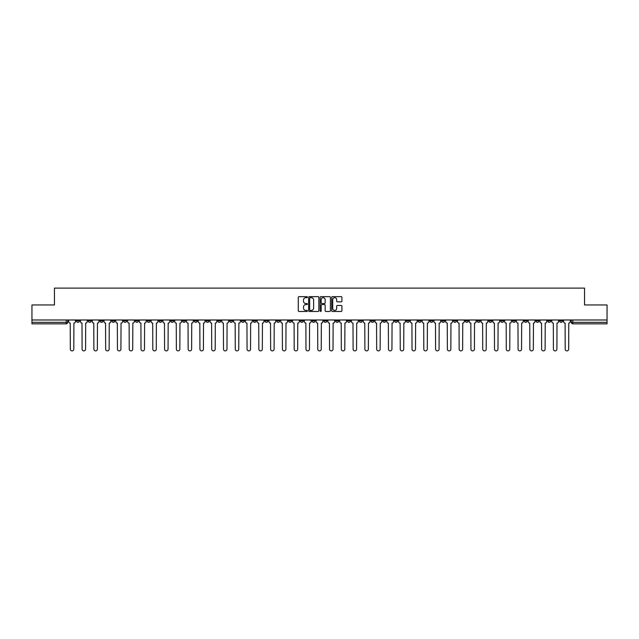 <?xml version="1.0" encoding="UTF-8"?>
<svg xmlns="http://www.w3.org/2000/svg" width="639" height="639" viewBox="0 0 639 639"><rect width="100%" height="100%" fill="white"/><g stroke="black" fill="none" stroke-linecap="round" stroke-linejoin="round"><path stroke-width="0.96" d="M307.415 297.159A0.519 0.519 0 0 0 306.896 296.64L299.02 296.64A0.743 0.743 0 0 0 298.277 297.383L298.277 310.73A0.743 0.743 0 0 0 299.02 311.465L306.896 311.465A0.519 0.519 0 0 0 307.415 310.945A0.519 0.519 0 0 0 306.896 310.426L305.873 310.426A2.372 2.372 0 0 1 303.501 308.054L303.501 306.944A2.372 2.372 0 0 1 305.873 304.571L306.896 304.571A0.519 0.519 0 0 0 307.415 304.052A0.519 0.519 0 0 0 306.896 303.533L305.873 303.533A2.372 2.372 0 0 1 303.501 301.161L303.501 300.05A2.372 2.372 0 0 1 305.873 297.678L306.896 297.678A0.519 0.519 0 0 0 307.415 297.159M465.28 319.987L465.28 320.818L468.299 320.818A1.51 1.51 0 0 1 466.789 322.336A1.51 1.51 0 0 1 465.28 320.818L465.28 319.987M394.582 319.987L394.582 320.818L397.602 320.818A1.51 1.51 0 0 1 396.092 322.336A1.51 1.51 0 0 1 394.582 320.818L394.582 319.987M382.793 319.987L382.793 320.818L385.82 320.818A1.51 1.51 0 0 1 384.303 322.336A1.51 1.51 0 0 1 382.793 320.818L382.793 319.987M312.096 319.987L312.096 320.818L315.123 320.818A1.51 1.51 0 0 1 313.605 322.336A1.51 1.51 0 0 1 312.096 320.818L312.096 319.987M300.314 319.987L300.314 320.818L303.333 320.818A1.51 1.51 0 0 1 301.824 322.336A1.51 1.51 0 0 1 300.314 320.818L300.314 319.987M288.532 319.987L288.532 320.818L291.552 320.818A1.51 1.51 0 0 1 290.042 322.336A1.51 1.51 0 0 1 288.532 320.818L288.532 319.987M264.969 319.987L264.969 320.818L267.989 320.818A1.51 1.51 0 0 1 266.479 322.336A1.51 1.51 0 0 1 264.969 320.818L264.969 319.987M241.398 320.818L241.398 319.987L241.398 320.818A1.51 1.51 0 0 0 242.908 322.336A1.51 1.51 0 0 1 241.398 320.818L244.417 320.818A1.51 1.51 0 0 1 242.908 322.336A1.51 1.51 0 0 0 244.417 320.818L244.417 319.987L244.417 320.818M229.617 320.818L229.617 319.987L229.617 320.818A1.51 1.51 0 0 0 231.126 322.336A1.51 1.51 0 0 1 229.617 320.818L232.636 320.818A1.51 1.51 0 0 1 231.126 322.336M217.835 320.818L217.835 319.987L217.835 320.818A1.51 1.51 0 0 0 219.345 322.336A1.51 1.51 0 0 1 217.835 320.818L220.854 320.818A1.51 1.51 0 0 1 219.345 322.336A1.51 1.51 0 0 0 220.854 320.818L220.854 319.987L220.854 320.818M206.054 319.987L206.054 320.818L209.073 320.818A1.51 1.51 0 0 1 207.563 322.336A1.51 1.51 0 0 1 206.054 320.818L206.054 319.987M194.272 319.987L194.272 320.818L197.291 320.818A1.51 1.51 0 0 1 195.782 322.336A1.51 1.51 0 0 1 194.272 320.818L194.272 319.987M182.482 319.987L182.482 320.818L185.51 320.818A1.51 1.51 0 0 1 183.992 322.336A1.51 1.51 0 0 1 182.482 320.818L182.482 319.987M170.701 320.818L170.701 319.987L170.701 320.818A1.51 1.51 0 0 0 172.21 322.336A1.51 1.51 0 0 1 170.701 320.818L173.72 320.818A1.51 1.51 0 0 1 172.21 322.336M147.138 320.818L147.138 319.987L147.138 320.818A1.51 1.51 0 0 0 148.647 322.336A1.51 1.51 0 0 1 147.138 320.818L150.157 320.818A1.51 1.51 0 0 1 148.647 322.336A1.51 1.51 0 0 0 150.157 320.818L150.157 319.987L150.157 320.818M135.356 320.818L135.356 319.987L135.356 320.818A1.51 1.51 0 0 0 136.866 322.336A1.51 1.51 0 0 1 135.356 320.818L138.375 320.818A1.51 1.51 0 0 1 136.866 322.336A1.51 1.51 0 0 0 138.375 320.818L138.375 319.987L138.375 320.818M123.567 320.818L123.567 319.987L123.567 320.818A1.51 1.51 0 0 0 125.084 322.336A1.51 1.51 0 0 1 123.567 320.818L126.594 320.818A1.51 1.51 0 0 1 125.084 322.336A1.51 1.51 0 0 0 126.594 320.818L126.594 319.987L126.594 320.818M111.785 320.818L111.785 319.987L111.785 320.818A1.51 1.51 0 0 0 113.295 322.336A1.51 1.51 0 0 1 111.785 320.818L114.812 320.818A1.51 1.51 0 0 1 113.295 322.336M100.004 320.818L100.004 319.987L100.004 320.818A1.51 1.51 0 0 0 101.513 322.336A1.51 1.51 0 0 1 100.004 320.818L103.023 320.818A1.51 1.51 0 0 1 101.513 322.336A1.51 1.51 0 0 0 103.023 320.818L103.023 319.987L103.023 320.818M88.222 320.818L88.222 319.987L88.222 320.818A1.51 1.51 0 0 0 89.732 322.336A1.51 1.51 0 0 1 88.222 320.818L91.241 320.818A1.51 1.51 0 0 1 89.732 322.336A1.51 1.51 0 0 0 91.241 320.818L91.241 319.987L91.241 320.818M341.17 301.864A0.743 0.743 0 0 0 341.905 301.129L341.905 297.383A0.743 0.743 0 0 0 341.17 296.64L332.416 296.64A0.743 0.743 0 0 0 331.681 297.383L331.681 310.73A0.743 0.743 0 0 0 332.416 311.465L341.17 311.465A0.743 0.743 0 0 0 341.905 310.73L341.905 306.201A0.743 0.743 0 0 0 341.17 305.466L337.424 305.466A0.743 0.743 0 0 0 336.681 306.201L336.681 308.445A1.981 1.981 0 0 1 334.7 310.426A1.981 1.981 0 0 1 332.719 308.445L332.719 299.659A1.981 1.981 0 0 1 334.7 297.678A1.981 1.981 0 0 1 336.681 299.659L336.681 301.129A0.743 0.743 0 0 0 337.424 301.864L341.17 301.864M31.95 319.987L31.95 304.963L54.459 304.963L54.459 288.117L584.541 288.117L584.541 304.963L607.05 304.963L607.05 319.987L31.95 319.987L31.95 322.336L67.678 322.336L67.678 319.987L67.678 322.336A1.51 1.51 0 0 1 66.168 323.845L31.95 323.845L31.95 322.336M318.853 297.383A0.743 0.743 0 0 0 318.11 296.64L309.364 296.64A0.743 0.743 0 0 0 308.621 297.383L308.621 310.73A0.743 0.743 0 0 0 309.364 311.465L318.11 311.465A0.743 0.743 0 0 0 318.853 310.73L318.853 297.383M320.89 296.64L329.636 296.64A0.743 0.743 0 0 1 330.379 297.383L330.379 310.73A0.743 0.743 0 0 1 329.636 311.465L325.898 311.465A0.743 0.743 0 0 1 325.155 310.73L325.155 305.314A0.743 0.743 0 0 0 324.412 304.571L321.928 304.571A0.743 0.743 0 0 0 321.185 305.314L321.185 310.945A0.519 0.519 0 0 1 320.666 311.465A0.519 0.519 0 0 1 320.147 310.945L320.147 297.383A0.743 0.743 0 0 1 320.89 296.64M571.322 319.987L571.322 322.336L607.05 322.336L607.05 323.845L572.832 323.845A1.51 1.51 0 0 1 571.322 322.336M607.05 319.987L607.05 322.336M562.56 319.987L562.56 320.818A1.51 1.51 0 0 1 561.05 322.336A1.51 1.51 0 0 1 559.54 320.818A1.51 1.51 0 0 0 561.05 322.336A1.51 1.51 0 0 0 562.56 320.818L559.54 320.818L559.54 319.987M550.778 319.987L550.778 320.818A1.51 1.51 0 0 1 549.268 322.336A1.51 1.51 0 0 1 547.759 320.818L550.778 320.818M547.759 319.987L547.759 320.818M538.996 319.987L538.996 320.818A1.51 1.51 0 0 1 537.487 322.336A1.51 1.51 0 0 1 535.977 320.818L538.996 320.818M535.977 319.987L535.977 320.818M527.215 320.818L527.215 319.987L527.215 320.818A1.51 1.51 0 0 1 525.705 322.336A1.51 1.51 0 0 1 524.188 320.818L527.215 320.818A1.51 1.51 0 0 1 525.705 322.336M524.188 319.987L524.188 320.818M515.433 319.987L515.433 320.818A1.51 1.51 0 0 1 513.916 322.336A1.51 1.51 0 0 1 512.406 320.818A1.51 1.51 0 0 0 513.916 322.336M512.406 319.987L512.406 320.818L515.433 320.818M503.644 319.987L503.644 320.818A1.51 1.51 0 0 1 502.134 322.336A1.51 1.51 0 0 1 500.625 320.818L503.644 320.818A1.51 1.51 0 0 1 502.134 322.336M500.625 319.987L500.625 320.818M491.862 319.987L491.862 320.818A1.51 1.51 0 0 1 490.353 322.336A1.51 1.51 0 0 1 488.843 320.818A1.51 1.51 0 0 0 490.353 322.336M488.843 319.987L488.843 320.818L491.862 320.818M480.081 319.987L480.081 320.818A1.51 1.51 0 0 1 478.571 322.336A1.51 1.51 0 0 1 477.061 320.818L480.081 320.818M477.061 319.987L477.061 320.818M468.299 319.987L468.299 320.818A1.51 1.51 0 0 1 466.789 322.336M456.518 319.987L456.518 320.818A1.51 1.51 0 0 1 455.008 322.336A1.51 1.51 0 0 1 453.49 320.818L456.518 320.818M453.49 319.987L453.49 320.818M444.728 319.987L444.728 320.818A1.51 1.51 0 0 1 443.218 322.336A1.51 1.51 0 0 1 441.709 320.818L444.728 320.818M441.709 319.987L441.709 320.818M432.946 319.987L432.946 320.818A1.51 1.51 0 0 1 431.437 322.336A1.51 1.51 0 0 1 429.927 320.818A1.51 1.51 0 0 0 431.437 322.336M429.927 319.987L429.927 320.818L432.946 320.818M421.165 319.987L421.165 320.818A1.51 1.51 0 0 1 419.655 322.336A1.51 1.51 0 0 1 418.146 320.818L421.165 320.818M418.146 319.987L418.146 320.818M409.383 319.987L409.383 320.818A1.51 1.51 0 0 1 407.874 322.336A1.51 1.51 0 0 1 406.364 320.818L409.383 320.818M406.364 319.987L406.364 320.818M397.602 319.987L397.602 320.818M385.82 319.987L385.82 320.818L385.82 319.987M374.031 319.987L374.031 320.818A1.51 1.51 0 0 1 372.521 322.336A1.51 1.51 0 0 1 371.011 320.818L374.031 320.818M371.011 319.987L371.011 320.818M362.249 319.987L362.249 320.818A1.51 1.51 0 0 1 360.739 322.336A1.51 1.51 0 0 1 359.23 320.818L362.249 320.818M359.23 319.987L359.23 320.818M350.468 319.987L350.468 320.818A1.51 1.51 0 0 1 348.958 322.336A1.51 1.51 0 0 1 347.448 320.818L350.468 320.818M347.448 319.987L347.448 320.818M338.686 319.987L338.686 320.818A1.51 1.51 0 0 1 337.176 322.336A1.51 1.51 0 0 1 335.667 320.818L338.686 320.818M335.667 319.987L335.667 320.818M326.904 319.987L326.904 320.818A1.51 1.51 0 0 1 325.395 322.336A1.51 1.51 0 0 1 323.877 320.818L326.904 320.818M323.877 319.987L323.877 320.818M315.123 319.987L315.123 320.818A1.51 1.51 0 0 1 313.605 322.336M303.333 319.987L303.333 320.818M291.552 320.818L291.552 319.987L291.552 320.818A1.51 1.51 0 0 1 290.042 322.336M279.77 319.987L279.77 320.818A1.51 1.51 0 0 1 278.261 322.336A1.51 1.51 0 0 1 276.751 320.818A1.51 1.51 0 0 0 278.261 322.336A1.51 1.51 0 0 0 279.77 320.818L276.751 320.818L276.751 319.987M267.989 320.818L267.989 319.987L267.989 320.818A1.51 1.51 0 0 1 266.479 322.336M256.207 319.987L256.207 320.818A1.51 1.51 0 0 1 254.697 322.336A1.51 1.51 0 0 1 253.18 320.818A1.51 1.51 0 0 0 254.697 322.336M253.18 319.987L253.18 320.818L256.207 320.818M232.636 319.987L232.636 320.818L232.636 319.987M209.073 320.818L209.073 319.987L209.073 320.818A1.51 1.51 0 0 1 207.563 322.336M197.291 320.818L197.291 319.987L197.291 320.818A1.51 1.51 0 0 1 195.782 322.336M185.51 320.818L185.51 319.987L185.51 320.818A1.51 1.51 0 0 1 183.992 322.336M173.72 319.987L173.72 320.818L173.72 319.987M161.939 320.818L161.939 319.987L161.939 320.818A1.51 1.51 0 0 1 160.429 322.336A1.51 1.51 0 0 1 158.919 320.818L161.939 320.818A1.51 1.51 0 0 1 160.429 322.336M158.919 319.987L158.919 320.818M114.812 319.987L114.812 320.818L114.812 319.987M79.46 319.987L79.46 320.818A1.51 1.51 0 0 1 77.95 322.336A1.51 1.51 0 0 1 76.44 320.818A1.51 1.51 0 0 0 77.95 322.336A1.51 1.51 0 0 0 79.46 320.818L79.46 319.987M76.44 319.987L76.44 320.818L79.46 320.818M66.168 319.987L66.168 323.845A1.51 1.51 0 0 0 67.678 322.336M310.179 297.678A0.519 0.519 0 0 0 309.659 298.197L309.659 309.907A0.519 0.519 0 0 0 310.179 310.426L311.249 310.426A2.372 2.372 0 0 0 313.621 308.054L313.621 300.05A2.372 2.372 0 0 0 311.249 297.678L310.179 297.678M325.155 299.699A1.981 1.981 0 0 0 323.166 297.718A1.981 1.981 0 0 0 321.185 299.699L321.185 302.79A0.743 0.743 0 0 0 321.928 303.533L324.412 303.533A0.743 0.743 0 0 0 325.155 302.79L325.155 299.699M68.692 321.577L68.692 319.987L68.692 321.577A1.51 1.51 0 0 0 70.21 323.086L70.322 349.15A1.733 1.733 0 0 0 72.055 350.883A1.733 1.733 0 0 0 73.797 349.15L73.908 323.086A1.51 1.51 0 0 0 75.418 321.577L75.418 319.987L75.418 321.577M70.21 323.086L70.322 349.15M73.797 349.15L73.908 323.086M80.482 321.577L80.482 319.987L80.482 321.577A1.51 1.51 0 0 0 81.992 323.086L82.104 349.15A1.733 1.733 0 0 0 83.837 350.883A1.733 1.733 0 0 0 85.578 349.15L85.69 323.086A1.51 1.51 0 0 0 87.2 321.577L87.2 319.987L87.2 321.577M92.264 321.577L92.264 319.987L92.264 321.577A1.51 1.51 0 0 0 93.773 323.086L93.885 349.15A1.733 1.733 0 0 0 95.626 350.883A1.733 1.733 0 0 0 97.36 349.15L97.471 323.086A1.51 1.51 0 0 0 98.981 321.577L98.981 319.987L98.981 321.577M81.992 323.086L82.104 349.15M85.578 349.15L85.69 323.086M93.773 323.086L93.885 349.15M97.36 349.15L97.471 323.086M104.045 321.577L104.045 319.987L104.045 321.577A1.51 1.51 0 0 0 105.555 323.086L105.667 349.15A1.733 1.733 0 0 0 107.408 350.883A1.733 1.733 0 0 0 109.141 349.15L109.253 323.086A1.51 1.51 0 0 0 110.771 321.577L110.771 319.987L110.771 321.577M115.827 321.577L115.827 319.987L115.827 321.577A1.51 1.51 0 0 0 117.336 323.086L117.448 349.15A1.733 1.733 0 0 0 119.189 350.883A1.733 1.733 0 0 0 120.923 349.15L121.043 323.086A1.51 1.51 0 0 0 122.552 321.577L122.552 319.987L122.552 321.577M127.608 321.577L127.608 319.987L127.608 321.577A1.51 1.51 0 0 0 129.118 323.086L129.238 349.15A1.733 1.733 0 0 0 130.971 350.883A1.733 1.733 0 0 0 132.712 349.15L132.824 323.086A1.51 1.51 0 0 0 134.334 321.577L134.334 319.987L134.334 321.577M105.555 323.086L105.667 349.15M109.141 349.15L109.253 323.086M117.336 323.086L117.448 349.15M120.923 349.15L121.043 323.086M129.118 323.086L129.238 349.15M132.712 349.15L132.824 323.086M139.398 321.577L139.398 319.987L139.398 321.577A1.51 1.51 0 0 0 140.907 323.086L141.019 349.15A1.733 1.733 0 0 0 142.753 350.883A1.733 1.733 0 0 0 144.494 349.15L144.606 323.086A1.51 1.51 0 0 0 146.115 321.577L146.115 319.987L146.115 321.577M140.907 323.086L141.019 349.15M144.494 349.15L144.606 323.086M151.179 321.577L151.179 319.987L151.179 321.577A1.51 1.51 0 0 0 152.689 323.086L152.801 349.15A1.733 1.733 0 0 0 154.542 350.883A1.733 1.733 0 0 0 156.275 349.15L156.387 323.086A1.51 1.51 0 0 0 157.897 321.577L157.897 319.987L157.897 321.577M152.689 323.086L152.801 349.15M156.275 349.15L156.387 323.086M162.961 321.577L162.961 319.987L162.961 321.577A1.51 1.51 0 0 0 164.471 323.086L164.582 349.15A1.733 1.733 0 0 0 166.324 350.883A1.733 1.733 0 0 0 168.057 349.15L168.169 323.086A1.51 1.51 0 0 0 169.678 321.577L169.678 319.987L169.678 321.577M164.471 323.086L164.582 349.15M168.057 349.15L168.169 323.086M174.743 321.577L174.743 319.987L174.743 321.577A1.51 1.51 0 0 0 176.252 323.086L176.364 349.15A1.733 1.733 0 0 0 178.105 350.883A1.733 1.733 0 0 0 179.839 349.15L179.958 323.086A1.51 1.51 0 0 0 181.468 321.577L181.468 319.987L181.468 321.577M176.252 323.086L176.364 349.15M179.839 349.15L179.958 323.086M186.524 321.577L186.524 319.987L186.524 321.577A1.51 1.51 0 0 0 188.034 323.086L188.154 349.15A1.733 1.733 0 0 0 189.887 350.883A1.733 1.733 0 0 0 191.628 349.15L191.74 323.086A1.51 1.51 0 0 0 193.25 321.577L193.25 319.987L193.25 321.577M198.306 321.577L198.306 319.987L198.306 321.577A1.51 1.51 0 0 0 199.823 323.086L199.935 349.15A1.733 1.733 0 0 0 201.668 350.883A1.733 1.733 0 0 0 203.41 349.15L203.522 323.086A1.51 1.51 0 0 0 205.031 321.577L205.031 319.987L205.031 321.577M210.095 321.577L210.095 319.987L210.095 321.577A1.51 1.51 0 0 0 211.605 323.086L211.717 349.15A1.733 1.733 0 0 0 213.45 350.883A1.733 1.733 0 0 0 215.191 349.15L215.303 323.086A1.51 1.51 0 0 0 216.813 321.577L216.813 319.987L216.813 321.577M221.877 321.577L221.877 319.987L221.877 321.577A1.51 1.51 0 0 0 223.386 323.086L223.498 349.15A1.733 1.733 0 0 0 225.24 350.883A1.733 1.733 0 0 0 226.973 349.15L227.085 323.086A1.51 1.51 0 0 0 228.594 321.577L228.594 319.987L228.594 321.577M233.658 321.577L233.658 319.987L233.658 321.577A1.51 1.51 0 0 0 235.168 323.086L235.28 349.15A1.733 1.733 0 0 0 237.021 350.883A1.733 1.733 0 0 0 238.754 349.15L238.866 323.086A1.51 1.51 0 0 0 240.384 321.577L240.384 319.987L240.384 321.577M245.44 321.577L245.44 319.987L245.44 321.577A1.51 1.51 0 0 0 246.95 323.086L247.061 349.15A1.733 1.733 0 0 0 248.803 350.883A1.733 1.733 0 0 0 250.536 349.15L250.656 323.086A1.51 1.51 0 0 0 252.165 321.577L252.165 319.987L252.165 321.577M188.034 323.086L188.154 349.15M191.628 349.15L191.74 323.086M199.823 323.086L199.935 349.15M203.41 349.15L203.522 323.086M211.605 323.086L211.717 349.15M215.191 349.15L215.303 323.086M223.386 323.086L223.498 349.15M226.973 349.15L227.085 323.086M235.168 323.086L235.28 349.15M238.754 349.15L238.866 323.086M246.95 323.086L247.061 349.15M250.536 349.15L250.656 323.086M257.221 321.577L257.221 319.987L257.221 321.577A1.51 1.51 0 0 0 258.731 323.086L258.851 349.15A1.733 1.733 0 0 0 260.584 350.883A1.733 1.733 0 0 0 262.325 349.15L262.437 323.086A1.51 1.51 0 0 0 263.947 321.577L263.947 319.987L263.947 321.577M258.731 323.086L258.851 349.15M262.325 349.15L262.437 323.086M269.003 321.577L269.003 319.987L269.003 321.577A1.51 1.51 0 0 0 270.521 323.086L270.632 349.15A1.733 1.733 0 0 0 272.366 350.883A1.733 1.733 0 0 0 274.107 349.15L274.219 323.086A1.51 1.51 0 0 0 275.728 321.577L275.728 319.987L275.728 321.577M270.521 323.086L270.632 349.15M274.107 349.15L274.219 323.086M280.793 321.577L280.793 319.987L280.793 321.577A1.51 1.51 0 0 0 282.302 323.086L282.414 349.15A1.733 1.733 0 0 0 284.147 350.883A1.733 1.733 0 0 0 285.889 349.15L286 323.086A1.51 1.51 0 0 0 287.51 321.577L287.51 319.987L287.51 321.577M282.302 323.086L282.414 349.15M285.889 349.15L286 323.086M292.574 321.577L292.574 319.987L292.574 321.577A1.51 1.51 0 0 0 294.084 323.086L294.196 349.15A1.733 1.733 0 0 0 295.937 350.883A1.733 1.733 0 0 0 297.67 349.15L297.782 323.086A1.51 1.51 0 0 0 299.292 321.577L299.292 319.987L299.292 321.577M294.084 323.086L294.196 349.15M297.67 349.15L297.782 323.086M304.356 321.577L304.356 319.987L304.356 321.577A1.51 1.51 0 0 0 305.865 323.086L305.977 349.15A1.733 1.733 0 0 0 307.718 350.883A1.733 1.733 0 0 0 309.452 349.15L309.572 323.086A1.51 1.51 0 0 0 311.081 321.577L311.081 319.987L311.081 321.577M305.865 323.086L305.977 349.15M309.452 349.15L309.572 323.086M316.137 321.577L316.137 319.987L316.137 321.577A1.51 1.51 0 0 0 317.647 323.086L317.767 349.15A1.733 1.733 0 0 0 319.5 350.883A1.733 1.733 0 0 0 321.233 349.15L321.353 323.086A1.51 1.51 0 0 0 322.863 321.577L322.863 319.987L322.863 321.577M317.647 323.086L317.767 349.15M321.233 349.15L321.353 323.086M327.919 321.577L327.919 319.987L327.919 321.577A1.51 1.51 0 0 0 329.428 323.086L329.548 349.15A1.733 1.733 0 0 0 331.282 350.883A1.733 1.733 0 0 0 333.023 349.15L333.135 323.086A1.51 1.51 0 0 0 334.644 321.577L334.644 319.987L334.644 321.577M329.428 323.086L329.548 349.15M333.023 349.15L333.135 323.086M339.708 321.577L339.708 319.987L339.708 321.577A1.51 1.51 0 0 0 341.218 323.086L341.33 349.15A1.733 1.733 0 0 0 343.063 350.883A1.733 1.733 0 0 0 344.804 349.15L344.916 323.086A1.51 1.51 0 0 0 346.426 321.577L346.426 319.987L346.426 321.577M341.218 323.086L341.33 349.15M344.804 349.15L344.916 323.086M351.49 321.577L351.49 319.987L351.49 321.577A1.51 1.51 0 0 0 353 323.086L353.111 349.15A1.733 1.733 0 0 0 354.853 350.883A1.733 1.733 0 0 0 356.586 349.15L356.698 323.086A1.51 1.51 0 0 0 358.207 321.577L358.207 319.987L358.207 321.577M353 323.086L353.111 349.15M356.586 349.15L356.698 323.086M363.272 321.577L363.272 319.987L363.272 321.577A1.51 1.51 0 0 0 364.781 323.086L364.893 349.15A1.733 1.733 0 0 0 366.634 350.883A1.733 1.733 0 0 0 368.368 349.15L368.479 323.086A1.51 1.51 0 0 0 369.997 321.577L369.997 319.987L369.997 321.577M364.781 323.086L364.893 349.15M368.368 349.15L368.479 323.086M375.053 321.577L375.053 319.987L375.053 321.577A1.51 1.51 0 0 0 376.563 323.086L376.675 349.15A1.733 1.733 0 0 0 378.416 350.883A1.733 1.733 0 0 0 380.149 349.15L380.269 323.086A1.51 1.51 0 0 0 381.779 321.577L381.779 319.987L381.779 321.577M376.563 323.086L376.675 349.15M380.149 349.15L380.269 323.086M386.835 321.577L386.835 319.987L386.835 321.577A1.51 1.51 0 0 0 388.344 323.086L388.464 349.15A1.733 1.733 0 0 0 390.197 350.883A1.733 1.733 0 0 0 391.939 349.15L392.05 323.086A1.51 1.51 0 0 0 393.56 321.577L393.56 319.987L393.56 321.577M388.344 323.086L388.464 349.15M391.939 349.15L392.05 323.086M398.616 321.577L398.616 319.987L398.616 321.577A1.51 1.51 0 0 0 400.134 323.086L400.246 349.15A1.733 1.733 0 0 0 401.979 350.883A1.733 1.733 0 0 0 403.72 349.15L403.832 323.086A1.51 1.51 0 0 0 405.342 321.577L405.342 319.987L405.342 321.577M400.134 323.086L400.246 349.15M403.72 349.15L403.832 323.086M410.406 321.577L410.406 319.987L410.406 321.577A1.51 1.51 0 0 0 411.915 323.086L412.027 349.15A1.733 1.733 0 0 0 413.76 350.883A1.733 1.733 0 0 0 415.502 349.15L415.614 323.086A1.51 1.51 0 0 0 417.123 321.577L417.123 319.987L417.123 321.577M411.915 323.086L412.027 349.15M415.502 349.15L415.614 323.086M422.187 321.577L422.187 319.987L422.187 321.577A1.51 1.51 0 0 0 423.697 323.086L423.809 349.15A1.733 1.733 0 0 0 425.55 350.883A1.733 1.733 0 0 0 427.283 349.15L427.395 323.086A1.51 1.51 0 0 0 428.905 321.577L428.905 319.987L428.905 321.577M423.697 323.086L423.809 349.15M427.283 349.15L427.395 323.086M433.969 321.577L433.969 319.987L433.969 321.577A1.51 1.51 0 0 0 435.478 323.086L435.59 349.15A1.733 1.733 0 0 0 437.332 350.883A1.733 1.733 0 0 0 439.065 349.15L439.177 323.086A1.51 1.51 0 0 0 440.694 321.577L440.694 319.987L440.694 321.577M435.478 323.086L435.59 349.15M439.065 349.15L439.177 323.086M445.75 321.577L445.75 319.987L445.75 321.577A1.51 1.51 0 0 0 447.26 323.086L447.372 349.15A1.733 1.733 0 0 0 449.113 350.883A1.733 1.733 0 0 0 450.846 349.15L450.966 323.086A1.51 1.51 0 0 0 452.476 321.577L452.476 319.987L452.476 321.577M447.26 323.086L447.372 349.15M450.846 349.15L450.966 323.086M457.532 321.577L457.532 319.987L457.532 321.577A1.51 1.51 0 0 0 459.042 323.086L459.161 349.15A1.733 1.733 0 0 0 460.895 350.883A1.733 1.733 0 0 0 462.636 349.15L462.748 323.086A1.51 1.51 0 0 0 464.257 321.577L464.257 319.987L464.257 321.577M459.042 323.086L459.161 349.15M462.636 349.15L462.748 323.086M469.322 321.577L469.322 319.987L469.322 321.577A1.51 1.51 0 0 0 470.831 323.086L470.943 349.15A1.733 1.733 0 0 0 472.676 350.883A1.733 1.733 0 0 0 474.418 349.15L474.529 323.086A1.51 1.51 0 0 0 476.039 321.577L476.039 319.987L476.039 321.577M470.831 323.086L470.943 349.15M474.418 349.15L474.529 323.086M481.103 321.577L481.103 319.987L481.103 321.577A1.51 1.51 0 0 0 482.613 323.086L482.725 349.15A1.733 1.733 0 0 0 484.458 350.883A1.733 1.733 0 0 0 486.199 349.15L486.311 323.086A1.51 1.51 0 0 0 487.821 321.577L487.821 319.987L487.821 321.577M482.613 323.086L482.725 349.15M486.199 349.15L486.311 323.086M492.885 321.577L492.885 319.987L492.885 321.577A1.51 1.51 0 0 0 494.394 323.086L494.506 349.15A1.733 1.733 0 0 0 496.247 350.883A1.733 1.733 0 0 0 497.981 349.15L498.093 323.086A1.51 1.51 0 0 0 499.602 321.577L499.602 319.987L499.602 321.577M494.394 323.086L494.506 349.15M497.981 349.15L498.093 323.086M504.666 321.577L504.666 319.987L504.666 321.577A1.51 1.51 0 0 0 506.176 323.086L506.288 349.15A1.733 1.733 0 0 0 508.029 350.883A1.733 1.733 0 0 0 509.762 349.15L509.882 323.086A1.51 1.51 0 0 0 511.392 321.577L511.392 319.987L511.392 321.577M506.176 323.086L506.288 349.15M509.762 349.15L509.882 323.086M516.448 321.577L516.448 319.987L516.448 321.577A1.51 1.51 0 0 0 517.957 323.086L518.077 349.15A1.733 1.733 0 0 0 519.811 350.883A1.733 1.733 0 0 0 521.552 349.15L521.664 323.086A1.51 1.51 0 0 0 523.173 321.577L523.173 319.987L523.173 321.577M517.957 323.086L518.077 349.15M521.552 349.15L521.664 323.086M528.229 321.577L528.229 319.987L528.229 321.577A1.51 1.51 0 0 0 529.747 323.086L529.859 349.15A1.733 1.733 0 0 0 531.592 350.883A1.733 1.733 0 0 0 533.333 349.15L533.445 323.086A1.51 1.51 0 0 0 534.955 321.577L534.955 319.987L534.955 321.577M529.747 323.086L529.859 349.15M533.333 349.15L533.445 323.086M540.019 321.577L540.019 319.987L540.019 321.577A1.51 1.51 0 0 0 541.529 323.086L541.64 349.15A1.733 1.733 0 0 0 543.374 350.883A1.733 1.733 0 0 0 545.115 349.15L545.227 323.086A1.51 1.51 0 0 0 546.736 321.577L546.736 319.987L546.736 321.577M541.529 323.086L541.64 349.15M545.115 349.15L545.227 323.086M551.8 321.577L551.8 319.987L551.8 321.577A1.51 1.51 0 0 0 553.31 323.086L553.422 349.15A1.733 1.733 0 0 0 555.163 350.883A1.733 1.733 0 0 0 556.896 349.15L557.008 323.086A1.51 1.51 0 0 0 558.518 321.577L558.518 319.987L558.518 321.577M553.31 323.086L553.422 349.15M556.896 349.15L557.008 323.086M563.582 321.577L563.582 319.987L563.582 321.577A1.51 1.51 0 0 0 565.092 323.086L565.203 349.15A1.733 1.733 0 0 0 566.945 350.883A1.733 1.733 0 0 0 568.678 349.15L568.79 323.086A1.51 1.51 0 0 0 570.308 321.577L570.308 319.987L570.308 321.577M565.092 323.086L565.203 349.15M568.678 349.15L568.79 323.086M572.832 319.987L572.832 323.845"/></g></svg>
